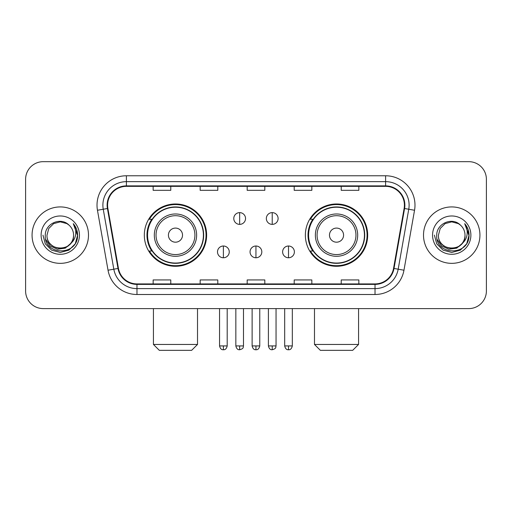 <?xml version="1.0" encoding="UTF-8"?>
<svg xmlns="http://www.w3.org/2000/svg" width="512" height="512" viewBox="0 0 512 512"><rect width="100%" height="100%" fill="white"/><g stroke="black" fill="none" stroke-linecap="round" stroke-linejoin="round"><path stroke-width="0.77" d="M305.37 235.136A31.149 31.149 0 0 0 336.525 266.285A31.149 31.149 0 0 0 367.674 235.136A31.149 31.149 0 0 0 336.525 203.981A31.149 31.149 0 0 0 305.37 235.136M144.326 235.136A31.149 31.149 0 0 0 175.475 266.285A31.149 31.149 0 0 0 206.63 235.136A31.149 31.149 0 0 0 175.475 203.981A31.149 31.149 0 0 0 144.326 235.136M151.795 251.002A28.506 28.506 0 0 1 151.795 219.264M312.845 251.002A28.506 28.506 0 0 1 312.845 219.264M25.6 179.296L25.6 290.97A17.632 17.632 0 0 0 43.232 308.602L468.768 308.602A17.632 17.632 0 0 0 486.4 290.97L486.4 179.296A17.632 17.632 0 0 0 468.768 161.664L43.232 161.664A17.632 17.632 0 0 0 25.6 179.296L25.6 290.97M32.064 235.136A28.211 28.211 0 0 0 60.275 263.347A28.211 28.211 0 0 0 88.493 235.136A28.211 28.211 0 0 0 60.275 206.925A28.211 28.211 0 0 0 32.064 235.136A28.211 28.211 0 0 0 60.275 263.347A28.211 28.211 0 0 0 88.493 235.136A28.211 28.211 0 0 0 60.275 206.925A28.211 28.211 0 0 0 32.064 235.136M423.507 235.136A28.211 28.211 0 0 0 451.725 263.347A28.211 28.211 0 0 0 479.936 235.136A28.211 28.211 0 0 0 451.725 206.925A28.211 28.211 0 0 0 423.507 235.136A28.211 28.211 0 0 0 451.725 263.347A28.211 28.211 0 0 0 479.936 235.136A28.211 28.211 0 0 0 451.725 206.925A28.211 28.211 0 0 0 423.507 235.136M107.59 205.158A18.81 18.81 0 0 1 126.4 186.349L385.6 186.349A18.81 18.81 0 0 1 404.122 208.422L393.549 268.378A18.81 18.81 0 0 1 375.027 283.917L136.973 283.917A18.81 18.81 0 0 1 118.451 268.378L107.878 208.422A18.81 18.81 0 0 1 107.59 205.158M107.123 205.158A19.277 19.277 0 0 0 107.418 208.506L117.984 268.461A19.277 19.277 0 0 0 136.973 284.39L375.027 284.39A19.277 19.277 0 0 0 394.016 268.461L404.582 208.506A19.277 19.277 0 0 0 385.6 185.882L126.4 185.882A19.277 19.277 0 0 0 107.123 205.158M97.459 210.259A29.389 29.389 0 0 1 126.4 175.77L385.6 175.77A29.389 29.389 0 0 1 414.541 210.259L403.968 270.214A29.389 29.389 0 0 1 375.027 294.496L136.973 294.496A29.389 29.389 0 0 1 108.032 270.214L97.459 210.259L103.245 209.242A23.507 23.507 0 0 1 126.4 181.651L385.6 181.651A23.507 23.507 0 0 1 408.755 209.242L398.182 269.19A23.507 23.507 0 0 1 375.027 288.621L136.973 288.621A23.507 23.507 0 0 1 113.818 269.19L103.245 209.242A23.507 23.507 0 0 1 102.893 205.158M468.768 161.664L43.232 161.664M43.232 308.602L468.768 308.602M486.4 290.97L486.4 179.296M394.016 268.461L398.182 269.19L408.755 209.242L414.541 210.259M247.181 186.349L247.181 190.33L264.819 190.33L264.819 186.349M200.166 186.349L200.166 190.33L217.798 190.33L217.798 186.349M153.146 186.349L153.146 190.33L170.778 190.33L170.778 186.349M294.202 186.349L294.202 190.33L311.834 190.33L311.834 186.349M341.222 186.349L341.222 190.33L358.854 190.33L358.854 186.349M264.819 283.917L264.819 279.936L247.181 279.936L247.181 283.917M217.798 283.917L217.798 279.936L200.166 279.936L200.166 283.917M170.778 283.917L170.778 279.936L153.146 279.936L153.146 283.917M311.834 283.917L311.834 279.936L294.202 279.936L294.202 283.917M358.854 283.917L358.854 279.936L341.222 279.936L341.222 283.917M73.562 235.136C74.374 252.269 46.182 252.269 46.995 235.136L48.774 228.493L53.638 223.629L60.275 221.85L66.918 223.629L68.979 225.101C60.826 216.557 45.133 223.59 45.28 235.136C43.789 255.642 77.037 256.179 77.574 236.128L77.6 235.136C77.549 230.778 76.102 226.95 73.254 223.654C75.418 227.213 76.186 231.04 75.546 235.136C74.925 238.618 73.229 241.466 70.458 243.667A13.286 13.286 0 0 0 73.562 235.136C74.374 252.269 46.182 252.269 46.995 235.136C46.182 252.269 74.374 252.269 73.562 235.136A13.286 13.286 0 0 0 68.979 225.101M70.458 243.667C63.405 253.197 46.304 247.104 46.995 235.136M71.302 242.957L65.306 248.147L57.446 249.242L50.214 245.971L45.696 239.443M41.114 235.136A19.162 19.162 0 0 0 60.275 254.298A19.162 19.162 0 0 0 79.437 235.136A19.162 19.162 0 0 0 60.275 215.974A19.162 19.162 0 0 0 41.114 235.136M73.254 223.654L77.594 235.642L76.787 229.888L77.594 235.642L76.787 229.888L77.594 235.642L73.382 223.802L77.594 235.635L73.382 223.802L77.6 235.136L75.283 243.795L68.941 250.138L60.275 252.461L51.616 250.138L45.274 243.795L42.957 235.136M73.382 223.802L77.594 235.648M191.642 350.336L159.315 350.336L153.434 344.454L197.517 344.454L191.642 350.336M182.528 235.136A7.053 7.053 0 0 0 175.475 228.083A7.053 7.053 0 0 0 168.422 235.136A7.053 7.053 0 0 0 175.475 242.189A7.053 7.053 0 0 0 182.528 235.136M196.634 235.136A21.158 21.158 0 0 0 175.475 213.978A21.158 21.158 0 0 0 154.317 235.136A21.158 21.158 0 0 0 175.475 256.294A21.158 21.158 0 0 0 196.634 235.136A21.158 21.158 0 0 1 175.475 256.294A21.158 21.158 0 0 1 154.317 235.136M203.398 235.136A27.917 27.917 0 0 0 175.475 207.219A27.917 27.917 0 0 0 147.558 235.136A27.917 27.917 0 0 0 175.475 263.053A27.917 27.917 0 0 0 203.398 235.136M206.042 235.136A30.566 30.566 0 0 1 149.357 251.002L152.192 251.002A28.179 28.179 0 0 0 194.125 256.269A28.179 28.179 0 0 0 194.125 214.003A28.179 28.179 0 0 0 152.192 219.264L149.357 219.264A30.566 30.566 0 0 1 206.042 235.136M352.685 350.336L320.358 350.336L314.483 344.454L358.566 344.454L352.685 350.336M343.578 235.136A7.053 7.053 0 0 0 336.525 228.083A7.053 7.053 0 0 0 329.472 235.136A7.053 7.053 0 0 0 336.525 242.189A7.053 7.053 0 0 0 343.578 235.136M357.683 235.136A21.158 21.158 0 0 0 336.525 213.978A21.158 21.158 0 0 0 315.366 235.136A21.158 21.158 0 0 0 336.525 256.294A21.158 21.158 0 0 0 357.683 235.136A21.158 21.158 0 0 1 336.525 256.294A21.158 21.158 0 0 1 315.366 235.136M364.442 235.136A27.917 27.917 0 0 0 336.525 207.219A27.917 27.917 0 0 0 308.602 235.136A27.917 27.917 0 0 0 336.525 263.053A27.917 27.917 0 0 0 364.442 235.136M367.085 235.136A30.566 30.566 0 0 1 310.4 251.002L313.235 251.002A28.179 28.179 0 0 0 355.168 256.269A28.179 28.179 0 0 0 355.168 214.003A28.179 28.179 0 0 0 313.235 219.264L310.4 219.264A30.566 30.566 0 0 1 367.085 235.136M239.661 212.621A5.875 5.875 0 0 0 233.786 218.502A5.875 5.875 0 0 0 239.661 224.378A5.875 5.875 0 0 0 245.536 218.502A5.875 5.875 0 0 0 239.661 212.621L239.661 224.378A5.875 5.875 0 0 0 245.536 218.502A5.875 5.875 0 0 0 239.661 212.621M272.224 212.621A5.875 5.875 0 0 0 266.342 218.502A5.875 5.875 0 0 0 272.224 224.378A5.875 5.875 0 0 0 278.099 218.502A5.875 5.875 0 0 0 272.224 212.621L272.224 224.378A5.875 5.875 0 0 0 278.099 218.502A5.875 5.875 0 0 0 272.224 212.621M223.379 246.01A5.875 5.875 0 0 0 217.504 251.885A5.875 5.875 0 0 0 223.379 257.766A5.875 5.875 0 0 0 229.254 251.885A5.875 5.875 0 0 0 223.379 246.01L223.379 257.766A5.875 5.875 0 0 0 229.254 251.885A5.875 5.875 0 0 0 223.379 246.01M255.942 246.01A5.875 5.875 0 0 0 250.061 251.885A5.875 5.875 0 0 0 255.942 257.766A5.875 5.875 0 0 0 261.818 251.885A5.875 5.875 0 0 0 255.942 246.01L255.942 257.766A5.875 5.875 0 0 0 261.818 251.885A5.875 5.875 0 0 0 255.942 246.01M288.506 246.01A5.875 5.875 0 0 0 282.624 251.885A5.875 5.875 0 0 0 288.506 257.766A5.875 5.875 0 0 0 294.381 251.885A5.875 5.875 0 0 0 288.506 246.01L288.506 257.766A5.875 5.875 0 0 0 294.381 251.885A5.875 5.875 0 0 0 288.506 246.01M465.005 235.136C465.818 252.269 437.626 252.269 438.438 235.136L440.218 228.493L445.082 223.629L451.725 221.85L458.362 223.629L460.422 225.101C452.275 216.557 436.576 223.59 436.723 235.136C435.232 255.642 468.48 256.179 469.018 236.128L469.043 235.136C468.998 230.778 467.546 226.95 464.698 223.654C466.867 227.213 467.629 231.04 466.989 235.136C466.368 238.618 464.672 241.466 461.901 243.667A13.286 13.286 0 0 0 465.005 235.136C465.818 252.269 437.626 252.269 438.438 235.136C437.626 252.269 465.818 252.269 465.005 235.136A13.286 13.286 0 0 0 460.422 225.101M461.901 243.667C454.848 253.197 437.747 247.104 438.438 235.136M462.746 242.957L456.749 248.147L448.89 249.242L441.658 245.971L437.139 239.443M432.563 235.136A19.162 19.162 0 0 0 451.725 254.298A19.162 19.162 0 0 0 470.886 235.136A19.162 19.162 0 0 0 451.725 215.974A19.162 19.162 0 0 0 432.563 235.136M464.698 223.654L469.037 235.642L468.23 229.888L469.037 235.642L468.23 229.888L469.037 235.642L464.826 223.802L469.037 235.635L464.826 223.802L469.043 235.136L466.726 243.795L460.384 250.138L451.725 252.461L443.059 250.138L436.717 243.795L434.4 235.136M464.826 223.802L469.037 235.648M385.6 175.77L385.6 185.882M103.245 209.242L107.418 208.506M136.973 294.496L136.973 284.39M375.027 284.39L375.027 294.496M108.032 270.214L117.984 268.461M404.582 208.506L408.755 209.242M126.4 175.77L126.4 185.882M398.182 269.19L403.968 270.214M194.918 235.136A19.437 19.437 0 0 0 175.475 215.699A19.437 19.437 0 0 0 156.038 235.136A19.437 19.437 0 0 0 175.475 254.573A19.437 19.437 0 0 0 194.918 235.136M355.962 235.136A19.437 19.437 0 0 0 336.525 215.699A19.437 19.437 0 0 0 317.082 235.136A19.437 19.437 0 0 0 336.525 254.573A19.437 19.437 0 0 0 355.962 235.136M239.661 345.926L235.84 345.926C236.506 348.653 237.779 349.926 239.661 349.747L239.661 345.926L243.482 345.926L243.482 308.602M272.224 345.926L268.403 345.926C269.069 348.653 270.342 349.926 272.224 349.747L272.224 345.926L276.045 345.926L276.045 308.602M223.379 345.926L219.558 345.926C220.224 348.653 221.498 349.926 223.379 349.747L223.379 345.926L227.2 345.926L227.2 308.602M255.942 345.926L252.122 345.926C252.787 348.653 254.061 349.926 255.942 349.747L255.942 345.926L259.763 345.926L259.763 308.602M288.506 345.926L284.685 345.926C285.35 348.653 286.624 349.926 288.506 349.747L288.506 345.926L292.326 345.926L292.326 308.602M197.517 308.602L197.517 344.454M153.434 308.602L153.434 344.454M358.566 308.602L358.566 344.454M314.483 308.602L314.483 344.454M235.84 345.926L235.84 308.602M243.482 345.926C242.944 347.11 244.294 348.454 239.661 349.747M268.403 345.926L268.403 308.602M276.045 345.926C275.501 347.11 276.858 348.454 272.224 349.747M219.558 345.926L219.558 308.602M227.2 345.926C226.534 348.653 225.261 349.926 223.379 349.747M252.122 345.926L252.122 308.602M259.763 345.926C259.098 348.653 257.824 349.926 255.942 349.747M284.685 345.926L284.685 308.602M292.326 345.926C291.654 348.653 290.381 349.926 288.506 349.747"/></g></svg>

